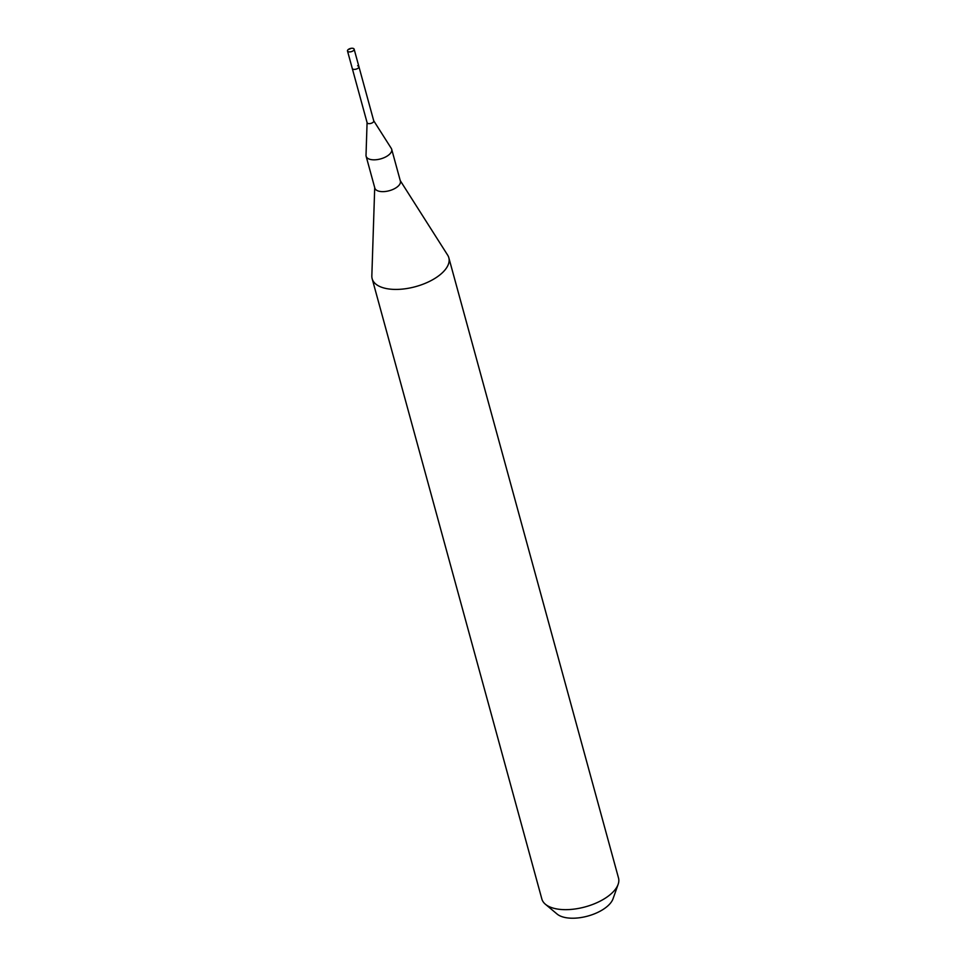 <?xml version="1.0" encoding="UTF-8"?>
<svg xmlns="http://www.w3.org/2000/svg" width="966" height="966" viewBox="0 0 966 966"><rect width="100%" height="100%" fill="white"/><g stroke="black" fill="none" stroke-linecap="round" stroke-linejoin="round"><path stroke-width="1.45" d="M352.819 48.3A3.441 1.654 164.7 0 1 354.136 49.169A3.441 1.654 164.7 0 1 352.505 51.198A3.441 1.654 164.7 0 1 348.811 51.85A3.441 1.654 164.7 0 1 347.494 50.981A3.441 1.654 164.7 0 1 349.124 48.964A3.441 1.654 164.7 0 1 352.819 48.3M353.592 69.335A3.441 1.654 -15.3 0 0 357.287 68.683A3.441 1.654 -15.3 0 0 358.917 66.654A3.441 1.654 164.7 0 1 357.287 68.683A3.441 1.654 164.7 0 1 353.592 69.335A3.441 1.654 164.7 0 1 352.276 68.477A3.441 1.654 -15.3 0 0 353.592 69.335M367.092 122.477A3.441 1.654 -15.3 0 0 367.116 122.718A3.441 1.654 -15.3 0 0 368.432 123.588A3.441 1.654 -15.3 0 0 372.127 122.924A3.441 1.654 -15.3 0 0 373.757 120.907A3.441 1.654 -15.3 0 0 373.661 120.678M357.601 65.785A3.441 1.654 164.7 0 1 358.917 66.654L354.136 49.169M373.733 120.786L391.302 148.414A13.246 6.364 164.7 0 1 391.689 149.271A13.246 6.364 164.7 0 1 385.422 157.06A13.246 6.364 164.7 0 1 371.198 159.607A13.246 6.364 164.7 0 1 366.126 156.263A13.246 6.364 164.7 0 1 366.017 155.321L367.08 122.597M366.126 156.263L374.832 188.08A13.246 6.364 -15.3 0 0 379.904 191.413A13.246 6.364 -15.3 0 0 394.128 188.877A13.246 6.364 -15.3 0 0 400.383 181.089L391.689 149.271M400.262 180.63L447.681 255.169A39.739 19.091 164.7 0 1 448.828 257.753A39.739 19.091 164.7 0 1 430.051 281.118A39.739 19.091 164.7 0 1 387.378 288.749A39.739 19.091 164.7 0 1 372.164 278.727A39.739 19.091 164.7 0 1 371.838 275.914L374.711 187.621M372.164 278.727L541.841 898.96A39.739 19.091 -15.3 0 0 545.392 904.248A39.739 19.091 -15.3 0 0 557.056 908.982A39.739 19.091 -15.3 0 0 618.131 884.349A39.739 19.091 -15.3 0 0 618.506 877.985L448.828 257.753M545.392 904.248L557.104 914.053A30.562 14.683 -15.3 0 0 566.076 917.7A30.562 14.683 -15.3 0 0 613.048 898.754L618.131 884.349M350.441 48.723L348.122 49.616M367.116 122.718L347.494 50.981M373.757 120.907L358.917 66.654"/></g></svg>
